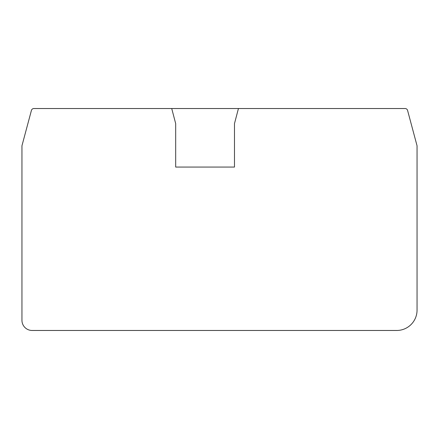 <?xml version="1.0" encoding="UTF-8"?>
<svg xmlns="http://www.w3.org/2000/svg" width="439" height="439" viewBox="0 0 439 439"><rect width="100%" height="100%" fill="white"/><g stroke="black" fill="none" stroke-linecap="round" stroke-linejoin="round"><path stroke-width="0.66" d="M234.481 167.067L234.481 123.6L238.443 108.526L171.72 108.526L175.682 123.6L175.682 167.067L234.481 167.067M238.443 108.526L405.12 108.526A2.546 2.546 0 0 1 407.579 110.414L416.962 145.441A2.546 2.546 0 0 1 417.05 146.099L417.05 310.11A20.364 20.364 0 0 1 396.686 330.474L32.129 330.474A10.179 10.179 0 0 1 21.95 320.294L21.95 146.099A2.546 2.546 0 0 1 22.038 145.441L31.421 110.414A2.546 2.546 0 0 1 33.88 108.526L171.72 108.526"/></g></svg>
